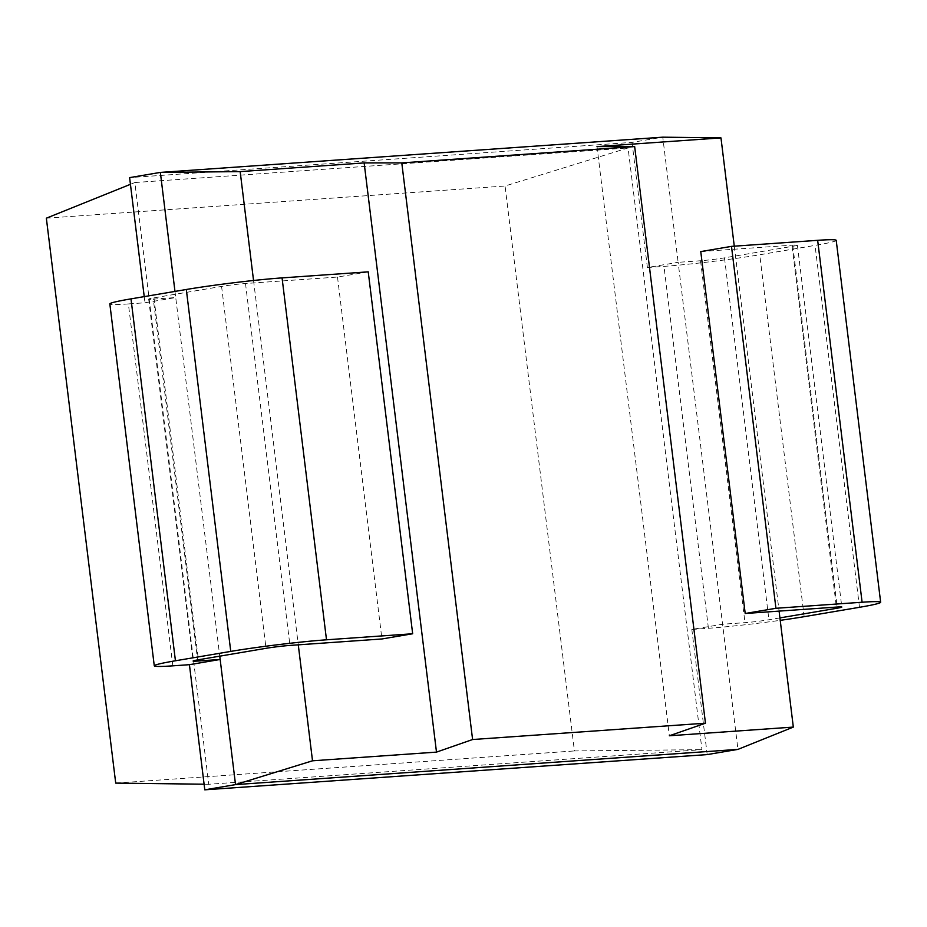 <?xml version="1.0" encoding="UTF-8"?>
<svg xmlns="http://www.w3.org/2000/svg" width="927" height="927" viewBox="0 0 927 927"><rect width="100%" height="100%" fill="white"/><g stroke="black" fill="none" stroke-linecap="round" stroke-linejoin="round"><path stroke-width="0.7" stroke-dasharray="4.63 3.48" d="M700.766 251.576L792.747 245.122A17.057 0.834 173 0 1 797.382 245.134A17.057 0.834 173 0 1 792.098 246.397L724.485 257.845A17.057 0.834 173 0 1 700.545 260.754L678.135 262.318L662.77 137.173L632.029 142.387L129.618 177.613M632.029 142.387L647.394 267.532L678.135 262.318L737.938 749.387M734.277 246.176L779.086 611.113M779.92 617.903L768.923 619.757A17.057 0.834 -7 0 1 744.984 622.666L722.573 624.23L691.832 629.445L708.425 628.274A68.239 3.337 173 0 0 780.221 620.337M174.971 291.414L175.724 297.555L153.303 299.131L197.602 659.908M172.828 665.841L128.389 303.929L144.983 302.77L175.724 297.555L219.745 656.154M647.394 267.532L663.987 266.362A68.239 3.337 -7 0 0 759.734 254.763L815.053 245.388A68.239 3.337 -7 0 0 836.212 240.348M368.228 271.843L337.498 277.057L245.504 283.511A17.057 0.834 173 0 0 221.576 286.408L153.963 297.868A17.057 0.834 173 0 0 148.668 299.131A17.057 0.834 173 0 0 153.303 299.131M128.389 303.929A68.239 3.337 -7 0 1 109.838 303.917M144.23 296.617L144.983 302.77M691.832 629.445L707.197 754.59M130.44 184.311L134.855 182.538L208.737 784.265L701.959 749.665L628.077 147.949L505.053 186.003L574.416 750.94L701.959 749.665M134.855 182.538L628.077 147.949M115.713 783.106L574.416 750.94M208.737 784.265L204.102 784.207M46.35 218.181L505.053 186.003M253.546 280.499L298.274 644.833M597.011 146.593L669.352 735.771M337.498 277.057L381.924 638.97M700.545 260.754L744.984 622.666M724.485 257.845L768.923 619.757M792.747 245.122L837.185 607.034M792.098 246.397L836.386 607.092M859.491 607.301L815.053 245.388M804.173 616.675L759.734 254.763M708.425 628.274L663.987 266.362M245.504 283.511L289.942 645.424M221.576 286.408L266.014 648.321M153.963 297.868L198.39 659.781M797.382 245.134L841.82 607.046M148.668 299.131L193.106 661.032"/><path stroke-width="1.39" d="M174.971 291.414L160.359 172.41L240.174 171.611L364.149 162.92L401.785 162.897L634.659 146.57L597.011 146.593L720.974 137.891L662.77 137.173L160.359 172.41L129.618 177.613L144.23 296.617M219.745 656.154L220.162 659.468L189.421 664.682L204.786 789.827L707.197 754.59L737.938 749.387L793.327 727.081L669.352 735.771L705.459 723.199L472.596 739.526L401.785 162.897M720.974 137.891L734.277 246.176M779.086 611.113L793.327 727.081M737.938 749.387L235.528 784.613L220.162 659.468L197.741 661.044A17.057 0.834 -7 0 1 193.106 661.032A17.057 0.834 -7 0 1 198.39 659.781L266.014 648.321A17.057 0.834 -7 0 1 289.942 645.424L381.924 638.97L412.666 633.755L326.501 639.804A68.239 3.337 173 0 0 230.753 651.403L175.435 660.777A68.239 3.337 173 0 0 154.276 665.829A68.239 3.337 173 0 0 172.828 665.841L189.421 664.682M862.098 602.237L817.66 240.325A68.239 3.337 -7 0 1 836.212 240.348L880.65 602.26A68.239 3.337 173 0 0 862.098 602.237L775.934 608.286L745.204 613.489L837.185 607.034A17.057 0.834 -7 0 1 841.82 607.046A17.057 0.834 -7 0 1 836.536 608.309L779.92 617.903M817.66 240.325L731.496 246.373L700.766 251.576L745.204 613.489M412.666 633.755L368.228 271.843L282.063 277.891A68.239 3.337 -7 0 0 186.315 289.491L130.997 298.865A68.239 3.337 -7 0 0 109.838 303.917L154.276 665.829M780.221 620.337A68.239 3.337 173 0 0 804.173 616.675L859.491 607.301A68.239 3.337 173 0 0 880.65 602.26M731.496 246.373L775.934 608.286M204.102 784.207L115.713 783.106L46.35 218.181L130.44 184.311M298.274 644.833L312.515 760.8L235.528 784.613L204.786 789.827M240.174 171.611L253.546 280.499M364.149 162.92L436.49 752.11L312.515 760.8M436.49 752.11L472.596 739.526M634.659 146.57L705.459 723.199M197.602 659.908L197.741 661.044M836.386 607.092L836.536 608.309M175.435 660.777L130.997 298.865M230.753 651.403L186.315 289.491M326.501 639.804L282.063 277.891"/></g></svg>
